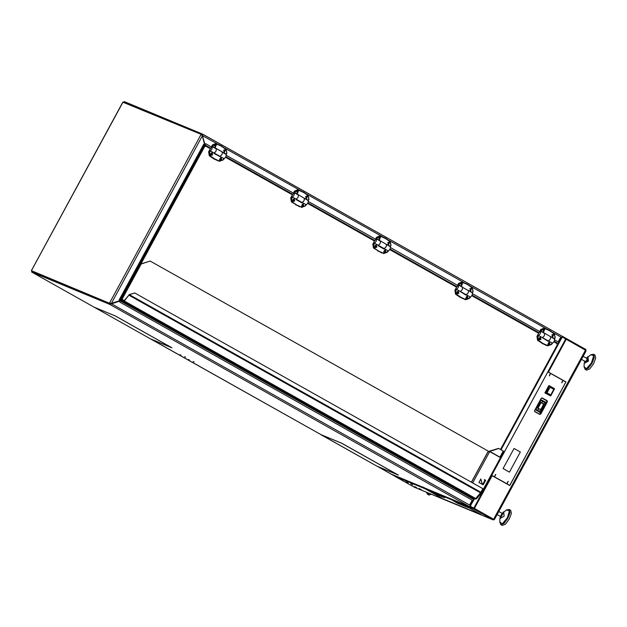 <?xml version="1.0" encoding="UTF-8"?>
<svg xmlns="http://www.w3.org/2000/svg" width="627" height="627" viewBox="0 0 627 627"><rect width="100%" height="100%" fill="white"/><g stroke="black" fill="none" stroke-linecap="round" stroke-linejoin="round"><path stroke-width="0.94" d="M391.303 474.2L469.835 506.788L474.459 498.771M501.051 449.794L562.278 337.036L562.168 336.244L561.949 337.639L560.82 337.005L561.58 337.483L559.355 341.59L558.492 341.143L559.684 341.809L558.195 343.541L554.205 341.401L551.454 344.482L547.692 345.885L542.402 343.541L545.937 345.226M391.295 474.231L394.689 476.144L473.228 508.701L469.835 506.788M562.388 336.331L565.781 338.243L565.679 338.941L562.278 337.036M470.391 506.279L473.785 508.183L565.679 338.941M473.785 508.183L473.228 508.701M491.592 475.384L509.712 485.557L565.977 381.937L547.857 371.764M492.164 475.689L474.38 508.442L493.629 519.258L474.373 508.466L474.02 509.108L473.565 508.387M494.609 519.164L585.994 351.042L585.453 350.14L566.244 339.262L584.952 349.858M566.432 338.596L585.822 349.474L585.579 350.274M425.404 488.942L395.034 476.363L414.275 487.187L493.269 519.932L474.02 509.108L463.698 504.751M494.625 519.313L493.629 519.258L585.453 350.14M547.826 371.827L565.695 381.945M494.531 519.368L493.269 519.932L493.598 519.321L474.349 508.505M414.612 486.591L416.704 487.743L414.612 486.591M406.124 481.818L408.208 482.97L406.124 481.818M425.474 488.989L443.023 498.849L481.434 514.775L463.886 504.907M410.748 483.738L412.832 484.89L410.748 483.738M419.244 488.511L421.328 489.663L419.244 488.511M586.002 350.901L585.822 349.474M443.03 498.849L424.996 488.715L463.322 504.602L481.348 514.736L443.03 498.849M566.502 338.619L565.719 338.674M542.3 397.988L547.112 400.692L547.402 401.852L540.795 414.032L539.675 414.392L534.862 411.688L534.565 410.528L541.179 398.357L542.3 397.988L546.885 400.598L547.175 401.758L540.568 413.938L539.643 414.376M562.803 380.973L561.761 382.885L562.803 380.973M550.349 373.974L549.307 375.887L550.349 373.974M491.709 475.274L547.833 371.905L565.867 382.039L509.735 485.408L491.662 475.258L509.735 485.408M495.808 474.42L494.774 476.34L495.808 474.42M508.262 481.418L507.227 483.339L508.262 481.418M561.863 382.392L562.317 381.31M549.887 374.319L549.409 375.393M495.346 474.764L494.868 475.838M507.799 481.771L507.321 482.845M562.403 381.341L561.894 382.407L562.403 381.341M495.408 474.796L494.899 475.854L495.408 474.796M550.655 396.029L544.879 392.886L548.852 385.581L549.526 385.864L554.621 388.724L550.655 396.029L545.561 393.168L549.526 385.864M546.736 392.698L550.733 394.9L553.759 389.328L550.075 387.259L546.736 392.698L550.733 394.9M544.879 392.886L545.561 393.168M550.075 387.259L547.058 392.831M540.458 399.673L545.553 402.534L547.285 401.256M540.239 414.282L540.262 412.276L540.2 414.298M542.253 401.593L541.924 402.385M538.123 409.204L537.794 409.995M542.089 401.586L542.496 402.213L541.806 402.268M537.958 409.196L538.366 409.823L537.676 409.878M540.537 413.992L547.206 401.703M535.168 409.415L540.262 412.276L545.553 402.534L547.293 401.304M538.413 409.204L537.95 410.176L538.413 409.204M542.543 401.593L542.081 402.565L542.543 401.593M543.366 404.305L544.189 402.785L543.954 401.852L541.509 400.488L540.678 400.81L536.25 408.969L536.485 409.893L538.93 411.265L539.761 410.936L540.67 409.259M537.935 408.365L538.577 408.632L537.637 407.409L540.121 402.832L540.952 402.51L541.626 402.785L540.795 403.114L538.311 407.683L538.609 408.647L540.364 409.243L541.164 408.906L543.327 404.917L543.178 404.054L541.626 402.785M541.446 400.465L540.537 400.747L536.109 408.906L536.344 409.839L538.726 411.171M542.01 402.534L542.418 401.546M537.88 410.136L538.287 409.157M444.598 497.752L433.618 493.206L444.598 497.752M443.744 497.282L431.917 492.258L443.751 497.266M431.157 491.686L442.059 496.31M431.102 491.787L442.051 496.325M455.382 501.976L466.276 506.6M455.327 502.078L466.269 506.616M464.576 505.66L452.741 500.636L464.576 505.644M427.975 490.353L429.283 491.019L427.975 490.353M440.428 497.36L441.737 498.026L440.428 497.36M477.664 512.792L478.981 513.458L477.664 512.792M465.21 505.793L466.527 506.459L465.21 505.793M457.02 503.034L468.001 507.58L457.075 502.932M510.715 510.276L511.366 513.411L509.289 518.999L505.433 524.133L502.219 525.387L500.824 524.603L504.037 523.349L507.894 518.216L509.97 512.627L509.32 509.492L510.715 510.276M431.407 494.295L428.868 494.985L427.473 494.201L429.824 493.637M593.573 363.762L589.725 368.895L586.504 370.149L585.109 369.366L588.228 368.206L592.006 363.299L594.231 357.515L593.604 354.255L594.999 355.039L595.65 358.166L593.573 363.762M119.953 300.623L473.589 499.398L473.361 500.793L119.773 302.042L120.047 301.407M121.105 299.44L120.337 299.69M121.144 299.588L120.227 299.886M123.731 102.287L124.256 101.613L202.341 133.982L202.059 134.617L123.88 102.35M150.88 339.05L171.931 347.797L115.329 315.977L94.301 307.254M377.305 466.323L398.357 475.07L341.754 443.258L320.726 434.535M32.055 271.178L31.703 272.071L109.796 304.44L120.345 300.85L119.773 302.042M32.22 271.248L110.125 303.829L109.796 304.44L469.607 506.694L400.904 478.056M180.944 355.203L180.067 354.757L180.944 355.203M185.568 357.124L184.691 356.677L185.568 357.124M189.432 359.976L188.555 359.53L189.432 359.976M194.056 361.897L193.179 361.45L194.056 361.897M377.352 466.363L391.499 474.318L400.825 478.017M561.949 337.639L561.573 337.467M469.607 506.694L470.72 505.668L469.584 505.033L471.817 500.918L472.586 501.396L470.375 505.472M205.327 144.335L205.75 143.693L205.029 144.884L202.035 134.601M205.029 144.884L202.474 135.612M471.778 500.855L472.985 501.498L471.817 500.918M472.985 501.498L473.361 500.793M469.584 505.033L111.245 303.633L120.345 300.85M122.931 102.217L201.134 134.374L202.38 135.808L204.715 144.986L203.548 144.406L204.371 144.915L119.812 300.27M119.992 300.333L119.161 299.824L120.266 300.521L111.387 303.397L109.474 303.186L201.134 134.374L201.965 135.354M203.571 144.375L204.715 144.986M124.256 101.613L123.927 102.217L124.945 102.797M123.041 102.005L31.389 270.817L110.038 303.507L31.468 270.668M31.695 272.063L94.34 307.277L31.703 272.071L32.04 271.46M110.125 303.829L111.245 303.633M111.065 303.335L110.038 303.507M202.411 134.021L562.16 336.237L202.341 133.982M217.93 144.265L202.701 135.706L202.38 133.998M120.023 300.654L473.573 499.39M472.829 498.974L473.001 498.41L120.133 300.059M121.583 300.607L123.519 301.407L124.24 300.96L129.358 294.69L124.209 300.576L121.904 299.996L122.022 299.298L141.193 263.983L121.795 299.204L121.567 300.599L473.001 498.41M203.932 146.655L203.767 146.028M120.462 299.455L121.074 299.259M556.956 343.776L557.513 343.259M203.861 145.848L204.026 146.483M204.002 145.597L204.206 146.412M499.743 457.036L489.554 451.307L498.52 448.407L504.045 451.518L500.667 457.734L500.189 457.451M500.738 457.608L489.781 451.401L498.747 448.501M129.131 294.596L134.734 292.95L482.861 488.637L483.636 489.099L481.661 492.744L480.893 492.266L482.861 488.637M134.734 292.95L129.358 294.69M489.068 451.73L489.326 451.221L498.52 448.407L489.781 451.401M140.965 263.889L150.159 261.083L488.66 451.354M150.159 261.083L141.193 263.983M476.833 498.426L481.661 492.744L480.501 492.853L128.982 295.254M476.559 498.778L475.172 499.068L476.771 498.669L475.76 498.559L480.893 492.266L129.389 294.682M489.162 451.315L488.911 451.769M489.272 451.362L488.018 451.855L489.154 451.33M483.519 489.005L500.542 457.647L483.77 489.17L471.488 482.288M480.705 479.208L481.983 483.456L480.838 478.957L478.942 482.461L483.19 484.843L485.666 480.282L484.389 479.561L484.71 480.815L482.978 484.013L481.983 483.456M481.755 483.362L482.978 484.013M484.405 479.6L485.666 480.282M485.439 480.188L482.978 484.726M500.542 457.647L489.695 451.558L472.672 482.908M488.746 451.808L489.091 451.44M215.539 145.009L214.951 146.428M224.591 150.096L224.004 151.515M222.42 152.149L226.316 154.226L226.872 153.059L225.939 149.367L221.159 146.122L216.401 143.998L213.399 145.417L212.843 146.647L211.73 146.146L215.617 148.513M211.73 146.146L212.349 145.009L215.931 143.497L221.159 146.122M218.094 144.335L215.931 143.497M216.464 144.547L215.32 147.439L214.544 145.237L216.464 144.547M225.516 149.634L224.38 152.533L223.604 150.331L225.516 149.634M212.843 146.647L226.143 154.124L226.7 152.894M209.293 155.731L214.089 158.992L219.372 161.335L214.505 159.164L209.293 155.731L208.642 151.836L209.63 152.361L210.029 155.747L214.747 158.968L219.568 161.115L222.93 159.846L223.815 158.459L213.948 153.427L215.978 151.287L216.409 148.96M220.14 156.389L221.919 154.626L222.35 152.306L221.919 154.626L220.014 156.35L214.175 153.074M221.19 145.84L226.01 149.108L226.864 153.019M214.716 145.409L215.053 146.483L215.657 145.041L214.716 145.409M223.776 150.496L224.113 151.577L224.709 150.135L223.776 150.496M213.399 145.417L212.349 145.009M216.401 143.998L212.976 145.268L212.443 146.444M225.187 149.5L224.113 152.385M216.127 144.414L215.053 147.29M216.519 148.717L215.696 148.372M222.358 152.298L226.269 154.501L225.885 156.852L223.141 159.924L219.372 161.335L223.11 159.932M223.815 158.459L222.93 159.846M220.132 158.317L220.359 159.336L219.544 159.736M211.072 153.223L211.307 154.25L210.484 154.65M219.325 155.966L219.129 156.335M210.029 155.747L209.269 152.102L212.012 149.061L212.404 146.702L210.492 148.427L208.642 151.836M219.568 160.59L221.26 157.941L221.692 159.979L219.568 160.59M210.507 155.504L212.208 152.847L212.631 154.893L210.507 155.504M212.404 146.702L216.362 148.928L215.978 151.287L214.191 153.051L210.515 150.982L209.63 152.361M210.108 150.786L210.515 150.982M220.586 159.43L220.249 158.357L219.654 159.791L220.586 159.43M211.526 154.344L211.189 153.262L210.594 154.704L211.526 154.344M211.761 152.69L212.169 154.697L210.484 155.488M220.814 157.785L221.221 159.791L219.536 160.575M299.706 206.816L291.367 201.87L290.716 197.975L291.704 198.5L292.104 201.886L296.469 204.904L301.642 207.255L305.004 205.985L305.898 204.598L302.214 202.529L304.001 200.765L304.542 198.195L308.225 200.264L308.782 199.033L308.022 195.499L303.593 192.458L298.483 190.138L295.482 191.548L294.424 191.149L298.005 189.636L303.617 192.168L308.084 195.24L303.593 192.458M295.482 191.548L294.925 192.787L308.351 200.64L307.967 202.991L305.224 206.064L301.454 207.474L305.208 206.04M305.898 204.598L305.004 205.985M302.206 204.457L302.441 205.476L301.618 205.875M293.154 199.362L293.381 200.381L292.566 200.781M301.407 202.106L301.203 202.474M291.367 201.87L299.698 206.808M292.104 201.886L291.343 198.234L294.094 195.193L294.478 192.842L292.574 194.566L290.716 197.975M301.65 206.73L303.343 204.073L303.766 206.118L301.65 206.73M292.59 201.643L294.282 198.986L294.714 201.032L292.59 201.643M302.214 202.529L301.971 202.905L296.03 199.566L296.273 199.182L292.59 197.113L291.704 198.5M294.478 192.842L298.444 195.068L298.06 197.427L296.273 199.182L298.06 197.427L298.491 195.099M292.19 196.917L292.59 197.113M302.669 205.57L302.324 204.488L301.728 205.93L302.669 205.57M293.608 200.475L293.271 199.402L292.676 200.844L293.608 200.475M293.836 198.83L294.243 200.836L292.558 201.62M302.896 203.916L303.303 205.93L301.618 206.714M381.788 252.955L373.449 248.002L372.799 244.115L373.786 244.64L374.186 248.026L378.551 251.043L383.724 253.394L387.086 252.125L387.972 250.729L384.296 248.66L386.083 246.905L386.624 244.334L390.3 246.403L390.856 245.173L390.096 241.638L385.315 238.393L380.558 236.269L377.556 237.688L376.506 237.288L380.087 235.776L385.339 238.103L390.166 241.379L390.856 245.173M377.556 237.688L376.999 238.918L390.425 246.772L390.041 249.131L387.298 252.203L383.536 253.614L387.29 252.179M387.972 250.729L387.086 252.125M384.288 250.588L384.516 251.615L383.7 252.015M375.228 245.502L375.463 246.521L374.64 246.92M383.489 248.237L383.285 248.613M373.449 248.002L381.772 252.947M374.186 248.026L373.426 244.373L376.176 241.332L376.561 238.981L374.648 240.705L372.799 244.115M383.724 252.869L385.417 250.212L385.848 252.258L383.724 252.869M374.672 247.775L376.365 245.126L376.788 247.163L374.672 247.775M384.296 248.66L384.053 249.044L378.105 245.706L378.347 245.322L374.672 243.252L373.786 244.64M376.561 238.981L380.518 241.207L380.134 243.558L378.347 245.322L380.134 243.558L380.565 241.238M374.264 243.057L374.672 243.252M384.743 251.709L384.406 250.628L383.81 252.07L384.743 251.709M375.691 246.615L375.346 245.533L374.75 246.975L375.691 246.615M375.918 244.961L376.325 246.975L374.64 247.759M384.97 250.055L385.378 252.062L383.693 252.853M455.531 294.141L459.967 297.206L465.61 299.753L460.383 297.378L455.531 294.141L454.873 290.254L455.868 290.779L456.26 294.165L460.986 297.378L465.798 299.526L469.161 298.264L470.054 296.869L466.37 294.8L468.157 293.036L468.706 290.466L472.382 292.535L472.938 291.312L472.178 287.777L467.397 284.533L462.64 282.409L459.638 283.827L458.588 283.42L462.162 281.915L467.421 284.243L472.249 287.519L467.75 284.736M468.588 290.709L472.507 292.911L472.123 295.27L469.38 298.342L465.61 299.753L469.349 298.342M470.054 296.869L469.161 298.264M466.37 296.728L466.598 297.747L465.775 298.146M457.31 291.641L457.538 292.66L456.722 293.06M465.563 294.377L465.359 294.753M456.26 294.165L455.508 290.513L458.251 287.472L458.635 285.113L456.73 286.837L454.873 290.254M465.806 299.008L467.499 296.352L467.922 298.397L465.806 299.008M456.746 293.914L458.298 291.187L458.87 293.303L456.746 293.914L458.4 293.115L457.992 291.1M466.37 294.8L466.127 295.184L456.746 289.392L455.868 290.779M458.635 285.113L462.601 287.346L462.217 289.698L460.43 291.461L462.217 289.698L462.648 287.378L468.588 290.716L468.157 293.036L466.253 294.761L460.414 291.484M456.346 289.196L456.746 289.392M466.825 297.841L466.488 296.767L465.885 298.209L466.825 297.841M457.765 292.754L457.428 291.673L456.832 293.115L457.765 292.754M467.052 296.195L467.46 298.201L465.775 298.993M543.06 343.518L537.605 340.281L536.955 336.385L537.942 336.918L538.342 340.296L543.06 343.518L547.88 345.665L551.243 344.395L552.128 343.008L548.453 340.939L550.24 339.176L550.78 336.605L554.464 338.674L555.02 337.451L554.26 333.917L549.471 330.672L544.722 328.548L541.72 329.967L540.662 329.559L544.244 328.046L549.495 330.382L554.323 333.658L555.177 337.569M541.72 329.967L541.156 331.197L554.582 339.05L554.197 341.401M552.128 343.008L551.243 344.395M548.445 342.867L548.672 343.886L547.857 344.286M539.392 337.773L539.62 338.799L538.797 339.199M547.645 340.516L547.442 340.892M537.605 340.281L542.402 343.541M538.342 340.296L537.582 336.652L540.333 333.611L540.717 331.252L538.805 332.976L536.955 336.385M547.88 345.14L549.573 342.491L550.004 344.529L547.88 345.14M538.828 340.053L540.521 337.397L540.944 339.442L538.828 340.053M548.453 340.939L548.21 341.323L538.828 335.531L537.942 336.918M540.717 331.252L544.675 333.478L544.291 335.837L542.504 337.6L544.291 335.837L544.722 333.517M538.421 335.335L538.828 335.531M548.899 343.98L548.562 342.906L547.967 344.341L548.899 343.98M539.847 338.893L539.51 337.812L538.906 339.254L539.847 338.893M545.945 345.226L547.684 345.885L551.447 344.45M540.074 337.24L540.482 339.246L538.797 340.038M549.127 342.334L549.542 344.341L547.857 345.124M297.613 191.141L297.026 192.567M306.674 196.235L306.086 197.654M294.925 192.787L297.7 194.652M293.812 192.285L294.424 191.149M300.168 190.467L298.005 189.636M304.503 198.289L308.225 200.264M298.538 190.679L297.402 193.578L296.626 191.376L298.538 190.679M307.598 195.773L306.462 198.665L305.686 196.47L307.598 195.773M304.432 198.445L304.001 200.765L302.089 202.49L296.257 199.206M296.798 191.541L297.135 192.622L297.731 191.18L296.798 191.541M305.851 196.635L306.195 197.717L306.791 196.275L305.851 196.635M308.946 199.159L308.1 195.248L308.954 199.19L308.398 200.366L308.782 199.033M298.483 190.138L295.051 191.407L294.525 192.575M307.261 195.64L306.188 198.516M298.209 190.553L297.135 193.429M298.601 194.856L297.77 194.511M379.696 237.28L379.108 238.699M388.748 242.375L388.16 243.793M376.999 238.918L379.774 240.784M375.887 238.417L376.506 237.288M382.251 236.606L380.087 235.776M386.577 244.428L390.3 246.403M380.62 236.818L379.484 239.718L378.7 237.515L380.62 236.818M389.673 241.912L388.536 244.804L387.76 242.61L389.673 241.912M386.514 244.577L386.083 246.905L384.171 248.629L378.332 245.345M378.873 237.68L379.217 238.762L379.813 237.32L378.873 237.68M387.933 242.774L388.27 243.848L388.865 242.406L387.933 242.774M390.472 246.505L391.029 245.329L390.496 246.521M380.558 236.269L377.133 237.547L376.6 238.715M389.343 241.779L388.27 244.655M380.283 236.685L379.21 239.569M380.683 240.987L379.852 240.65M461.77 283.42L461.182 284.838M470.83 288.514L470.242 289.933M459.638 283.827L459.082 285.058L457.969 284.556L461.856 286.923M457.969 284.556L458.588 283.42M467.421 284.243L462.162 281.915M468.659 290.567L472.382 292.535M462.695 282.957L461.558 285.849L460.782 283.655L462.695 282.957M471.755 288.052L470.618 290.944L469.842 288.741L471.755 288.052M459.082 285.058L462.648 287.378M460.955 283.819L461.292 284.893L461.887 283.459L460.955 283.819M470.015 288.906L470.352 289.987L470.948 288.545L470.015 288.906M473.103 291.43L472.256 287.527L473.111 291.469L472.554 292.637L472.938 291.312M462.64 282.409L459.215 283.686L458.682 284.854M471.426 287.918L470.352 290.795M462.365 282.824L461.292 285.7M462.757 287.127L461.934 286.782M543.852 329.559L543.264 330.978M552.912 334.646L552.316 336.072M541.156 331.197L543.93 333.062M540.051 330.695L540.662 329.559M546.407 328.885L544.244 328.046M550.733 336.707L554.464 338.674M544.777 329.097L543.64 331.989L542.864 329.794L544.777 329.097M553.829 334.183L552.693 337.083L551.917 334.881L553.829 334.183M550.671 336.856L550.24 339.176L548.327 340.9L542.496 337.624M543.037 329.959L543.374 331.032L543.97 329.59L543.037 329.959M552.089 335.045L552.426 336.127L553.022 334.685L552.089 335.045M554.636 338.776L555.02 337.451M544.722 328.548L541.289 329.818L540.756 330.993M553.5 334.05L552.426 336.934M544.448 328.963L543.366 331.84M544.839 333.266L544.009 332.921M341.84 443.305L398.161 474.968L377.195 466.276M341.84 443.313L320.836 434.582M171.735 347.687L150.77 338.995M171.735 347.695L115.415 316.032L94.418 307.308M121.959 300.819L473.017 498.151M121.419 300.662L121.066 299.275L121.638 299.534M210.327 148.732L205.938 146.263L204.034 146.467L121.066 299.275M204.034 146.467L205.938 146.263M121.983 300.897L472.938 498.175M500.487 449.481L557.254 344.936L556.901 343.541L553.923 341.872M538.64 333.282L471.841 295.732M456.566 287.142L389.767 249.593M374.484 241.003L307.685 203.462M292.409 194.872L225.602 157.322M204.598 146.702L121.63 299.502M539.439 337.812L538.859 339.207M548.492 342.898L547.912 344.294M466.417 296.767L465.837 298.162M384.335 250.628L383.755 252.023M302.261 204.488L301.681 205.883M220.179 158.349L219.599 159.744M457.357 291.673L456.777 293.068M375.283 245.533L374.703 246.928M293.201 199.394L292.621 200.797M211.119 153.262L210.547 154.657M514.085 448.501L503.066 468.549L509.406 472.092L520.316 452.004L514.085 448.501L503.066 468.549M503.175 468.588L509.406 472.092M566.212 339.325L548.429 372.077M566.573 338.651L566.244 339.262M547.253 401.076L541.665 397.933M545.851 402.416L540.576 399.454M534.51 411.273L540.019 414.369M535.058 409.627L540.325 412.59M540.443 412.879L546.164 402.338M540.795 403.114L540.121 402.832M537.637 407.409L538.311 407.683M497.18 514.602L501.091 516.797L502.783 513.779L498.833 511.554M500.456 516.444L502.149 513.419M502.83 513.811L501.13 516.828M506.553 509.947L502.117 513.403L503.693 511.828L504.124 516.287L499.899 518.584L499.774 522.009L502.266 523.851L507.321 517.91L509.406 510.919L506.553 509.947L509.32 509.492M499.899 518.584L500.417 516.421L499.899 518.584M427.473 494.201L426.446 492.242L429.095 493.339M585.516 361.583L586.786 360.282L587.076 358.534L583.126 356.316M584.74 361.199L588.189 360.948L586.441 358.182M587.115 358.566L587.577 360.69L585.422 361.575M590.846 354.71L586.41 358.166L587.985 356.591L588.408 361.05L584.184 363.346L584.066 366.771L586.464 368.652L591.441 362.978L593.698 355.775L590.846 354.71L593.604 354.255M584.693 361.176L584.184 363.346L584.709 361.183M37.197 273.599L35.206 272.486M150.927 339.089L320.765 434.55L150.942 339.097M391.522 474.325L377.368 466.37M422.269 486.905L424.526 487.837M461.989 503.371L464.246 504.304M558.586 341.112L560.82 337.005L552.943 332.576M224.623 148.027L300.012 190.404M306.705 194.166L382.086 236.544M388.779 240.306L464.168 282.675M470.861 286.437L546.242 328.814M205.719 143.755L211.542 147.031M226.433 155.402L293.624 193.171M308.515 201.541L375.698 239.31M390.59 247.681L457.781 285.442M472.672 293.812L539.855 331.581M554.746 339.952L559.308 342.514M538.906 332.804L472.123 295.262M456.824 286.664L390.041 249.123M374.75 240.525L307.967 202.983M292.668 194.386L225.885 156.852M210.594 148.254L204.708 144.947M204.676 144.829L210.633 148.176M225.924 156.774L292.715 194.315M308.006 202.913L374.789 240.454M390.088 249.044L456.871 286.586M472.162 295.184L538.954 332.725M554.244 341.323L558.195 343.541M119.224 299.855L203.603 144.437M111.387 303.397L202.38 135.808M204.096 145.425L205.241 146.075M499.97 457.13L503.277 451.04M473.377 498.316L123.519 301.407M124.24 300.96L475.76 498.559L475.172 499.068L473.111 498.206M122.022 299.298L124.24 300.545M471.512 482.249L488.018 451.855M487.955 451.832L471.457 482.226M221.511 146.318L226.018 149.108L226.872 153.059L226.339 154.242M214.747 158.968L214.089 158.992M213.729 158.788L214.387 158.764M296.83 205.1L296.171 205.131M295.811 204.927L296.469 204.904M378.904 251.239L378.246 251.262M377.893 251.066L378.551 251.043M460.986 297.378L460.328 297.402M459.967 297.206L460.626 297.174M542.049 343.337L542.708 343.314M300.176 190.475L303.233 192.262M382.258 236.614L385.315 238.393M385.676 238.597L390.174 241.387L391.029 245.329M467.781 284.446L467.397 284.533M546.415 328.885L549.471 330.672M549.832 330.876L554.331 333.666L555.193 337.608L554.652 338.792M320.883 434.621L377.227 466.292L320.906 434.636M150.801 339.019L94.481 307.355L150.786 339.011M493.363 519.979L414.439 487.265M499.774 522.009L500.824 524.603M585.375 361.56L581.472 359.365M584.066 366.771L585.109 369.366M122.908 102.068L31.35 270.699M400.912 478.064L398.701 477.147M473.087 498.191L121.567 300.599M471.394 482.194L487.924 451.753M218.102 144.335L221.543 146.036M303.264 191.972L303.617 192.175M385.339 238.111L385.699 238.307M549.503 330.382L549.855 330.586"/></g></svg>
